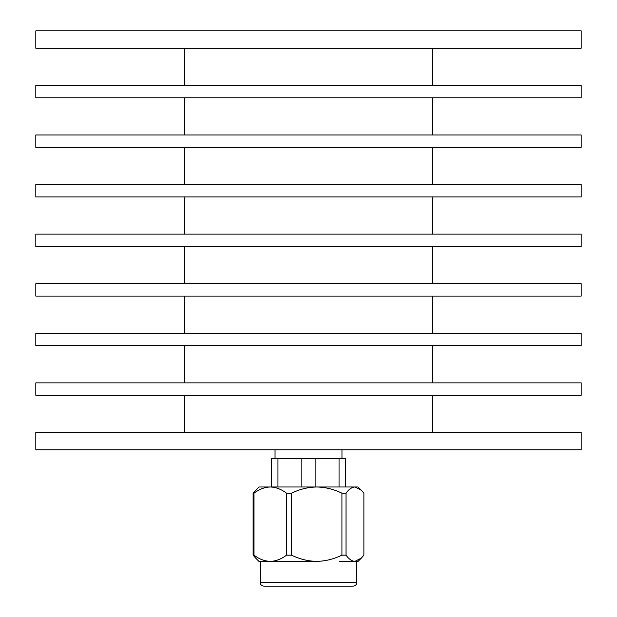 <?xml version="1.0" encoding="UTF-8"?>
<svg xmlns="http://www.w3.org/2000/svg" width="617" height="617" viewBox="0 0 617 617"><rect width="100%" height="100%" fill="white"/><g stroke="black" fill="none" stroke-linecap="round" stroke-linejoin="round"><path stroke-width="0.93" d="M336.913 586.15L263.875 586.15C261.6 585.911 260.359 584.669 260.158 582.433L356.842 582.433C356.641 584.669 355.4 585.911 353.125 586.15L336.913 586.15M353.125 586.15L268.218 586.15M255.585 558.023L253.117 555.161L253.996 555.161C259.248 559.133 264.67 561.2 270.269 561.362L258.916 561.362L255.585 558.023M270.269 561.362C275.814 561.215 281.244 559.149 286.543 555.161L291.525 555.161C299.661 559.133 308.06 561.2 316.729 561.362L260.158 561.362L260.158 582.433M361.415 558.023L358.084 561.362L354.952 561.362L361.415 558.023L363.883 555.161L363.883 493.184L361.415 490.322L354.952 486.99C351.914 487.129 348.937 489.196 346.029 493.184L341.926 493.184L341.926 555.161L346.029 555.161C348.906 559.133 351.883 561.2 354.952 561.362L339.281 561.362M341.926 493.184C333.789 489.219 325.39 487.152 316.729 486.99C308.138 487.129 299.739 489.196 291.525 493.184L286.543 493.184C281.29 489.219 275.868 487.152 270.269 486.99C264.724 487.129 259.302 489.196 253.996 493.184L253.117 493.184L258.916 486.99L358.084 486.99L361.415 490.322M253.996 555.161L253.996 493.184M253.117 493.184L253.117 555.161M291.525 555.161L291.525 493.184M286.543 493.184L286.543 555.161M346.029 555.161L346.029 493.184M335.733 486.99L316.729 486.99M270.269 486.99L265.734 486.99M316.729 561.362C325.313 561.215 333.712 559.149 341.926 555.161M35.809 48.203L581.191 48.203L581.191 30.85L35.809 30.85L35.809 48.203M35.809 97.787L581.191 97.787L581.191 85.385L35.809 85.385L35.809 97.787M35.809 147.363L581.191 147.363L581.191 134.969L35.809 134.969L35.809 147.363M35.809 196.946L581.191 196.946L581.191 184.552L35.809 184.552L35.809 196.946M35.809 246.522L581.191 246.522L581.191 234.128L35.809 234.128L35.809 246.522M35.809 296.106L581.191 296.106L581.191 283.712L35.809 283.712L35.809 296.106M35.809 345.682L581.191 345.682L581.191 333.288L35.809 333.288L35.809 345.682M35.809 395.266L581.191 395.266L581.191 382.872L35.809 382.872L35.809 395.266M35.809 449.801L581.191 449.801L581.191 432.448L35.809 432.448L35.809 449.801M277.951 486.99L277.951 458.477L271.318 458.477L271.318 486.99M277.951 458.477L301.86 458.477L301.86 486.99M315.14 486.99L315.14 458.477L339.049 458.477L339.049 486.99M301.86 458.477L315.14 458.477M345.682 486.99L345.682 458.477L339.049 458.477M356.842 561.362L356.842 582.433M184.552 48.203L184.552 85.385M184.552 97.787L184.552 134.969M184.552 147.363L184.552 184.552M184.552 196.946L184.552 234.128M184.552 246.522L184.552 283.712M184.552 296.106L184.552 333.288M184.552 345.682L184.552 382.872M184.552 395.266L184.552 432.448M432.448 395.266L432.448 432.448M432.448 345.682L432.448 382.872M432.448 296.106L432.448 333.288M432.448 246.522L432.448 283.712M432.448 196.946L432.448 234.128M432.448 147.363L432.448 184.552M432.448 97.787L432.448 134.969M432.448 48.203L432.448 85.385M341.965 449.801L341.965 458.477M275.035 449.801L275.035 458.477"/></g></svg>
